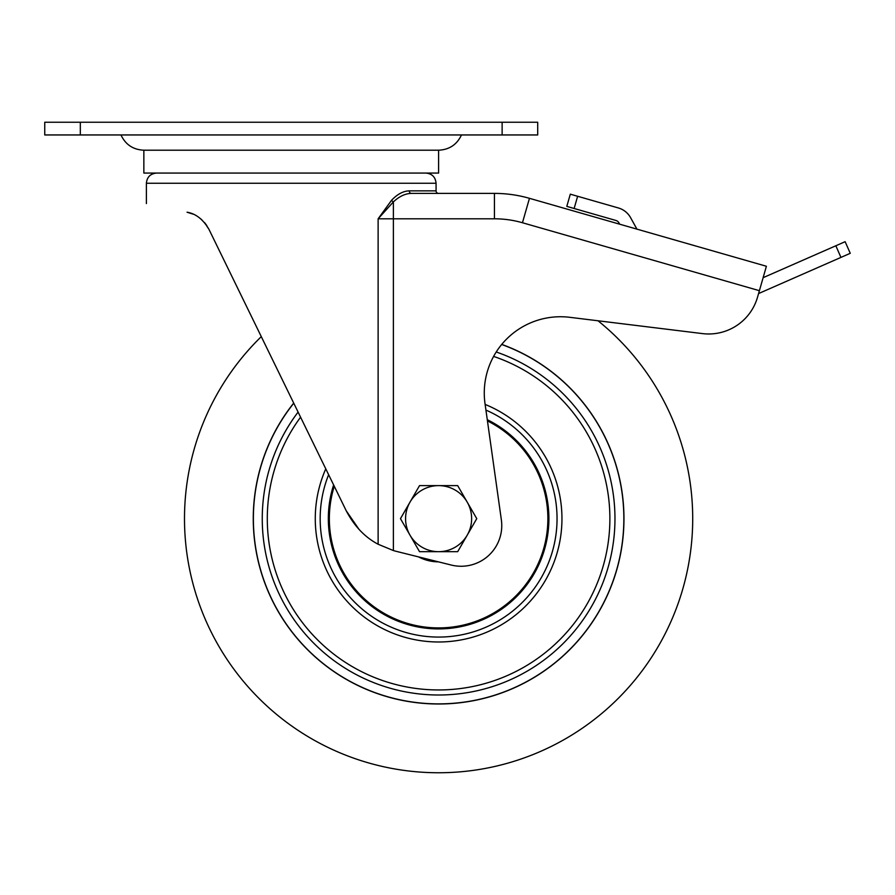 <?xml version="1.0" encoding="UTF-8"?>
<svg xmlns="http://www.w3.org/2000/svg" width="895" height="895" viewBox="0 0 895 895"><rect width="100%" height="100%" fill="white"/><g stroke="black" fill="none" stroke-linecap="round" stroke-linejoin="round"><path stroke-width="1.34" d="M204.698 222.777L206.846 225.641M204.541 222.598L208.949 229.321L204.709 222.799M201.811 219.79L198.958 217.474M192.984 214.095L187.044 212.204C134.037 200.939 134.037 200.939 187.044 212.204L193.107 214.14M494.443 218.805L494.443 193.398L411.353 193.398A2.54 2.07 90 0 1 409.283 190.859L436.066 190.859A2.54 2.54 0 0 0 438.606 193.398L494.443 193.398A127.045 127.045 0 0 1 529.46 198.321L766.4 266.262L759.396 290.685L522.456 222.743A101.638 101.638 0 0 0 494.443 218.805L393.375 218.805L393.375 550.548A76.232 76.232 0 0 0 396.317 551.354L451.27 565.047A40.655 40.655 0 0 0 501.368 519.939L485.012 403.578A76.232 76.232 0 0 1 569.791 317.311L702.485 333.6A50.825 50.825 0 0 0 757.539 297.174L759.396 290.685M393.375 550.548L378.126 544.238C364.936 537.291 354.297 526.148 346.242 510.799L208.949 229.321C203.087 219.353 195.781 213.648 187.044 212.204M411.353 193.398C405.345 193.521 399.349 196.352 393.375 201.89L378.126 218.805L391.618 200.2C397.458 194.114 403.354 191.004 409.283 190.859M636.938 229.142L630.572 217.642A20.328 20.328 0 0 0 618.389 207.964L577.633 196.273L574.131 208.49L615.905 220.461A5.079 5.079 0 0 1 618.948 222.889L619.664 224.186M261.295 336.632A254.102 254.102 0 0 0 438.606 772.754A254.102 254.102 0 0 0 598.028 320.779L702.485 333.6M346.242 510.799L359.052 529.426M378.126 544.238L378.126 218.805L393.375 218.805L393.375 201.89A2.54 1.387 42.9 0 1 391.618 200.2M574.131 208.49L566.803 206.387L570.305 194.17L577.633 196.273M570.305 194.17L566.803 206.387M758.568 293.56A20.328 20.328 0 0 0 759.005 293.37L840.942 257.402L835.84 245.767L763.122 277.685M850.25 253.307L845.137 241.684L850.25 253.307L840.942 257.402M835.84 245.767L845.137 241.684M291.233 150.203L438.606 150.203L438.606 173.071L143.849 173.071L143.849 150.203L291.233 150.203M537.705 134.955L502.129 134.955L502.129 122.246L537.705 122.246L537.705 134.955M80.326 134.955L44.75 134.955L44.75 122.246L80.326 122.246L80.326 134.955L502.129 134.955M80.326 122.246L502.129 122.246M293.705 403.086A185.343 185.343 0 0 0 438.606 703.996A185.343 185.343 0 0 0 501.759 344.396M293.761 403.197A185.231 185.231 0 0 0 438.606 703.884A185.231 185.231 0 0 0 501.681 344.486M487.451 420.907A109.268 109.268 0 0 1 542.471 552.584A109.268 109.268 0 0 1 405.435 622.752A109.268 109.268 0 0 1 334.26 486.242M438.416 561.847A43.195 43.195 0 0 1 418.502 556.88M410 535.165A33.037 33.037 0 0 1 438.606 485.616L419.531 485.616L400.468 518.653L419.531 551.678L438.606 551.678A33.037 33.037 0 0 1 410 535.165M467.212 535.165A33.037 33.037 0 0 1 438.606 551.678L457.681 551.678L476.755 518.653L467.212 502.129A33.037 33.037 0 0 1 467.212 535.165M467.212 502.129A33.037 33.037 0 0 0 438.606 485.616L457.681 485.616L467.212 502.129M425.897 173.071C432.072 173.675 435.462 177.065 436.066 183.24L146.388 183.24L146.388 203.568M494.443 193.398A127.045 127.045 0 0 1 529.46 198.321L522.456 222.743M328.633 474.708A118.42 118.42 0 0 0 438.606 637.072A118.42 118.42 0 0 0 485.929 410.089M485.135 404.428A123.331 123.331 0 0 1 438.606 641.983A123.331 123.331 0 0 1 325.78 468.846M487.283 419.699A110.264 110.264 0 0 1 438.606 628.916A110.264 110.264 0 0 1 333.622 484.922M300.575 417.182A171.314 171.314 0 0 0 438.606 689.956A171.314 171.314 0 0 0 493.615 356.411M496.233 351.981A176.349 176.349 0 0 1 438.606 695.001A176.349 176.349 0 0 1 298.091 412.092M436.066 183.24L436.066 190.859M146.388 183.24C146.993 177.065 150.382 173.675 156.558 173.071M461.473 134.955C456.92 144.632 449.29 149.711 438.606 150.203M120.982 134.955C125.535 144.632 133.165 149.711 143.849 150.203"/></g></svg>

